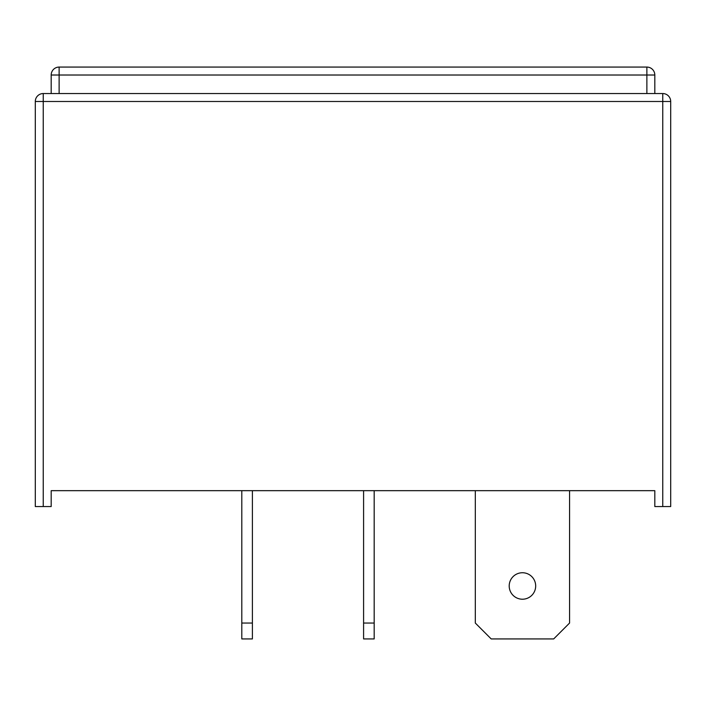 <?xml version="1.0" encoding="UTF-8"?>
<svg xmlns="http://www.w3.org/2000/svg" width="706" height="706" viewBox="0 0 706 706"><rect width="100%" height="100%" fill="white"/><g stroke="black" fill="none" stroke-linecap="round" stroke-linejoin="round"><path stroke-width="1.06" d="M509.202 585.98A13.237 13.237 0 0 0 522.44 599.217A13.237 13.237 0 0 0 535.678 585.98A13.237 13.237 0 0 0 522.44 572.742A13.237 13.237 0 0 0 509.202 585.98M51.185 490.67L654.815 490.67L654.815 506.555L662.757 506.555L662.757 101.487L43.242 101.487L43.242 506.555L51.185 506.555L51.185 490.67M43.242 506.555L35.3 506.555L35.3 101.487A7.942 7.942 0 0 1 43.242 93.545L662.757 93.545A7.942 7.942 0 0 1 670.7 101.487L670.7 506.555L662.757 506.555M51.185 93.545L51.185 75.013A7.942 7.942 0 0 1 59.127 67.07L646.872 67.07A7.942 7.942 0 0 1 654.815 75.013L654.815 93.545M241.805 623.045L252.395 623.045L252.395 638.93L241.805 638.93L241.805 490.67M252.395 623.045L252.395 490.67M363.59 623.045L374.18 623.045L374.18 638.93L363.59 638.93L363.59 490.67M374.18 623.045L374.18 490.67M569.565 490.67L569.565 623.045L553.68 638.93L491.2 638.93L475.315 623.045L475.315 490.67M646.872 93.545L646.872 75.013L59.127 75.013L59.127 93.545M662.757 93.545L662.757 101.487L670.7 101.487M35.3 101.487L43.242 101.487L43.242 93.545M646.872 67.07L646.872 75.013L654.815 75.013M51.185 75.013L59.127 75.013L59.127 67.07"/></g></svg>
